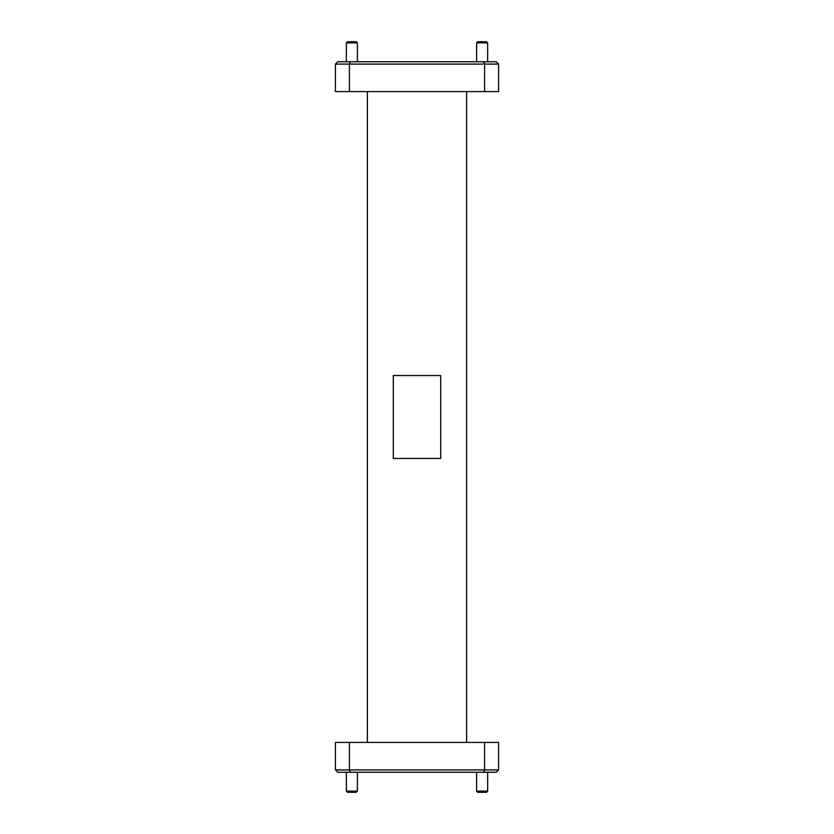 <?xml version="1.0" encoding="UTF-8"?>
<svg xmlns="http://www.w3.org/2000/svg" width="834" height="834" viewBox="0 0 834 834"><rect width="100%" height="100%" fill="white"/><g stroke="black" fill="none" stroke-linecap="round" stroke-linejoin="round"><path stroke-width="1.25" d="M477.788 41.7L486.472 41.7L487.65 42.888L476.61 42.888L477.788 41.7M347.528 41.7L356.212 41.7L357.39 42.888L346.35 42.888L347.528 41.7M357.39 61.747L357.39 42.888M346.35 61.747L346.35 42.888M487.65 61.747L487.65 42.888M476.61 61.747L476.61 42.888M486.472 792.3L477.788 792.3L476.61 791.112L487.65 791.112L486.472 792.3M356.212 792.3L347.528 792.3L346.35 791.112L357.39 791.112L356.212 792.3M476.61 772.253L476.61 791.112M487.65 772.253L487.65 791.112M346.35 772.253L346.35 791.112M357.39 772.253L357.39 791.112M367.377 91.584L367.377 742.416M466.623 91.584L466.623 742.416M349.404 91.584L335.414 91.584L335.414 64.082L337.749 61.747L483.637 61.747L484.596 64.082L498.586 64.082L498.586 91.584L484.596 91.584L484.596 64.082L349.404 64.082L349.404 91.584L484.596 91.584M483.637 61.747L496.251 61.747L498.586 64.082M350.363 61.747L349.404 64.082L335.414 64.082M483.637 772.253L350.363 772.253L349.404 769.918L498.586 769.918L496.251 772.253L483.637 772.253L484.596 769.918L484.596 742.416L498.586 742.416L498.586 769.918M335.414 769.918L349.404 769.918L349.404 742.416L335.414 742.416L335.414 769.918L337.749 772.253L350.363 772.253M484.596 742.416L349.404 742.416M440.686 458.45L440.686 375.55L393.314 375.55L393.314 458.45L440.686 458.45"/></g></svg>
